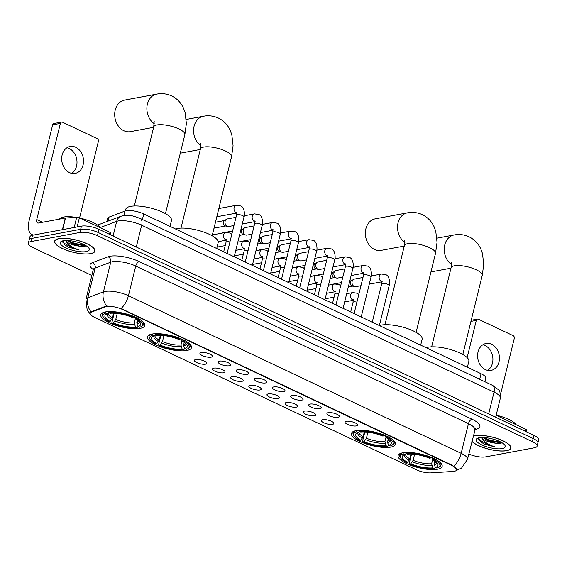 <?xml version="1.0" encoding="UTF-8"?>
<svg xmlns="http://www.w3.org/2000/svg" width="567" height="567" viewBox="0 0 567 567"><rect width="100%" height="100%" fill="white"/><g stroke="black" fill="none" stroke-linecap="round" stroke-linejoin="round"><path stroke-width="0.85" d="M152.112 334.055A22.673 6.896 -166.2 0 0 147.448 336.869A22.673 6.896 -166.2 0 0 161.475 347.103A22.673 6.896 -166.2 0 0 186.827 350.498A22.673 6.896 -166.2 0 0 191.483 347.684A22.673 6.896 -166.2 0 0 177.457 337.45A22.673 6.896 -166.2 0 0 152.112 334.055M356.069 430.672A22.673 6.896 -166.2 0 0 351.412 433.486A22.673 6.896 -166.2 0 0 365.439 443.72A22.673 6.896 -166.2 0 0 390.783 447.115A22.673 6.896 -166.2 0 0 395.447 444.301A22.673 6.896 -166.2 0 0 381.421 434.067A22.673 6.896 -166.2 0 0 356.069 430.672M402.768 452.792A22.673 6.896 -166.2 0 0 398.112 455.606A22.673 6.896 -166.2 0 0 412.138 465.84A22.673 6.896 -166.2 0 0 437.483 469.235A22.673 6.896 -166.2 0 0 442.147 466.421A22.673 6.896 -166.2 0 0 428.12 456.187A22.673 6.896 -166.2 0 0 402.768 452.792M105.412 311.935A22.673 6.896 -166.2 0 0 100.749 314.749A22.673 6.896 -166.2 0 0 114.775 324.983A22.673 6.896 -166.2 0 0 140.12 328.378A22.673 6.896 -166.2 0 0 144.783 325.564A22.673 6.896 -166.2 0 0 130.757 315.33A22.673 6.896 -166.2 0 0 105.412 311.935M205.523 364.198A6.414 1.949 13.8 0 1 197.798 363.036A6.414 1.949 13.8 0 1 194.58 360.01A6.414 1.949 13.8 0 1 195.7 359.542A6.414 1.949 13.8 0 1 202.299 360.321A6.414 1.949 13.8 0 1 206.813 363.015A6.414 1.949 13.8 0 1 205.523 364.198M223.667 372.795A6.414 1.949 13.8 0 1 215.942 371.633A6.414 1.949 13.8 0 1 212.724 368.6A6.414 1.949 13.8 0 1 213.837 368.139A6.414 1.949 13.8 0 1 220.443 368.911A6.414 1.949 13.8 0 1 224.957 371.605A6.414 1.949 13.8 0 1 223.667 372.795M241.804 381.385A6.414 1.949 13.8 0 1 234.086 380.223A6.414 1.949 13.8 0 1 230.868 377.197A6.414 1.949 13.8 0 1 231.981 376.736A6.414 1.949 13.8 0 1 238.587 377.509A6.414 1.949 13.8 0 1 243.101 380.202A6.414 1.949 13.8 0 1 241.804 381.385M259.948 389.983A6.414 1.949 13.8 0 1 252.23 388.82A6.414 1.949 13.8 0 1 249.012 385.787A6.414 1.949 13.8 0 1 250.125 385.326A6.414 1.949 13.8 0 1 256.731 386.099A6.414 1.949 13.8 0 1 261.245 388.792A6.414 1.949 13.8 0 1 259.948 389.983M278.092 398.573A6.414 1.949 13.8 0 1 270.367 397.417A6.414 1.949 13.8 0 1 267.156 394.384A6.414 1.949 13.8 0 1 268.269 393.923A6.414 1.949 13.8 0 1 274.875 394.696A6.414 1.949 13.8 0 1 279.389 397.389A6.414 1.949 13.8 0 1 278.092 398.573M296.236 407.17A6.414 1.949 13.8 0 1 288.511 406.007A6.414 1.949 13.8 0 1 285.3 402.981A6.414 1.949 13.8 0 1 286.413 402.513A6.414 1.949 13.8 0 1 293.019 403.293A6.414 1.949 13.8 0 1 297.526 405.986A6.414 1.949 13.8 0 1 296.236 407.17M314.38 415.767A6.414 1.949 13.8 0 1 306.655 414.605A6.414 1.949 13.8 0 1 303.437 411.571A6.414 1.949 13.8 0 1 304.557 411.11A6.414 1.949 13.8 0 1 311.155 411.883A6.414 1.949 13.8 0 1 315.67 414.576A6.414 1.949 13.8 0 1 314.38 415.767M332.524 424.357A6.414 1.949 13.8 0 1 324.799 423.195A6.414 1.949 13.8 0 1 321.581 420.168A6.414 1.949 13.8 0 1 322.701 419.708A6.414 1.949 13.8 0 1 329.299 420.48A6.414 1.949 13.8 0 1 333.814 423.173A6.414 1.949 13.8 0 1 332.524 424.357M211.073 357.182A6.414 1.949 13.8 0 1 203.347 356.019A6.414 1.949 13.8 0 1 200.137 352.986A6.414 1.949 13.8 0 1 201.25 352.525A6.414 1.949 13.8 0 1 207.848 353.298A6.414 1.949 13.8 0 1 212.363 355.991A6.414 1.949 13.8 0 1 211.073 357.182M229.217 365.772A6.414 1.949 13.8 0 1 221.491 364.616A6.414 1.949 13.8 0 1 218.274 361.583A6.414 1.949 13.8 0 1 219.394 361.122A6.414 1.949 13.8 0 1 225.992 361.895A6.414 1.949 13.8 0 1 230.507 364.588A6.414 1.949 13.8 0 1 229.217 365.772M247.361 374.369A6.414 1.949 13.8 0 1 239.635 373.206A6.414 1.949 13.8 0 1 236.418 370.18A6.414 1.949 13.8 0 1 237.538 369.712A6.414 1.949 13.8 0 1 244.136 370.485A6.414 1.949 13.8 0 1 248.651 373.178A6.414 1.949 13.8 0 1 247.361 374.369M265.505 382.966A6.414 1.949 13.8 0 1 257.779 381.804A6.414 1.949 13.8 0 1 254.562 378.77A6.414 1.949 13.8 0 1 255.674 378.309A6.414 1.949 13.8 0 1 262.28 379.082A6.414 1.949 13.8 0 1 266.795 381.775A6.414 1.949 13.8 0 1 265.505 382.966M283.642 391.556A6.414 1.949 13.8 0 1 275.923 390.394A6.414 1.949 13.8 0 1 272.706 387.367A6.414 1.949 13.8 0 1 273.818 386.907A6.414 1.949 13.8 0 1 280.424 387.679A6.414 1.949 13.8 0 1 284.939 390.372A6.414 1.949 13.8 0 1 283.642 391.556M301.786 400.153A6.414 1.949 13.8 0 1 294.06 398.991A6.414 1.949 13.8 0 1 290.85 395.957A6.414 1.949 13.8 0 1 291.962 395.497A6.414 1.949 13.8 0 1 298.568 396.269A6.414 1.949 13.8 0 1 303.083 398.962A6.414 1.949 13.8 0 1 301.786 400.153M319.93 408.743A6.414 1.949 13.8 0 1 312.204 407.581A6.414 1.949 13.8 0 1 308.994 404.554A6.414 1.949 13.8 0 1 310.106 404.094A6.414 1.949 13.8 0 1 316.712 404.866A6.414 1.949 13.8 0 1 321.22 407.56A6.414 1.949 13.8 0 1 319.93 408.743M338.074 417.34A6.414 1.949 13.8 0 1 330.348 416.178A6.414 1.949 13.8 0 1 327.138 413.145A6.414 1.949 13.8 0 1 328.25 412.684A6.414 1.949 13.8 0 1 334.849 413.456A6.414 1.949 13.8 0 1 339.364 416.15A6.414 1.949 13.8 0 1 338.074 417.34M356.218 425.937A6.414 1.949 13.8 0 1 348.492 424.775A6.414 1.949 13.8 0 1 345.275 421.742A6.414 1.949 13.8 0 1 346.394 421.281A6.414 1.949 13.8 0 1 352.993 422.054A6.414 1.949 13.8 0 1 357.508 424.747A6.414 1.949 13.8 0 1 356.218 425.937M106.794 221.605L107.595 218.345A12.835 3.898 13.8 0 1 109.041 217.076L125.016 211.052A12.835 3.898 13.8 0 1 126.207 210.733A12.835 3.898 13.8 0 1 143.756 213.95L481.057 373.724A12.835 3.898 13.8 0 1 485.799 378.224L484.927 381.761M105.49 306.825A11.553 3.508 13.8 0 1 106.561 306.534A11.553 3.508 13.8 0 1 122.352 309.426L452.466 465.805A11.553 3.508 13.8 0 1 456.726 469.852A11.553 3.508 13.8 0 1 453.012 471.446L430.948 472.885A11.553 3.508 13.8 0 1 416.497 469.83L94.469 317.286A11.553 3.508 13.8 0 1 90.21 313.239A11.553 3.508 13.8 0 1 91.507 312.091L105.49 306.825L105.625 306.251L107.765 306.067M58.883 238.65A20.745 6.308 -166.2 0 0 54.616 241.223A20.745 6.308 -166.2 0 0 67.452 250.586A20.745 6.308 -166.2 0 0 90.649 253.697A20.745 6.308 -166.2 0 0 94.916 251.124A20.745 6.308 -166.2 0 0 82.08 241.755A20.745 6.308 -166.2 0 0 58.883 238.65M471.886 441.402A20.745 6.308 -166.2 0 0 487.755 448.951A20.745 6.308 -166.2 0 0 506.565 450.715A20.745 6.308 -166.2 0 0 510.824 448.136A20.745 6.308 -166.2 0 0 497.989 438.773A20.745 6.308 -166.2 0 0 474.799 435.662A20.745 6.308 -166.2 0 0 473.197 436.066M90.408 314.281L87.162 309.965L85.943 299.433A17.109 5.202 13.8 0 1 87.871 297.739L103.449 291.863A17.109 5.202 13.8 0 1 105.037 291.438A17.109 5.202 13.8 0 1 128.433 295.726A14.969 7.952 115.3 0 1 121.047 308.505L452.558 465.415L456.711 469.214M106.66 306.06L106.674 306.06A14.969 13.041 69.3 0 1 103.449 291.863L110.735 262.181L95.164 268.056A17.109 5.202 -166.2 0 0 93.236 269.75L93.179 268.56L93.59 269.056M28.35 243.165L29.902 236.836A12.835 3.898 -166.2 0 1 32.546 235.241L81.457 226.134A12.835 3.898 -166.2 0 1 99.005 229.352L533.908 435.364A12.835 3.898 -166.2 0 1 538.65 439.864L537.87 443.033A12.835 3.898 -166.2 0 0 533.136 438.532L98.226 232.52A12.835 3.898 -166.2 0 0 80.677 229.302L31.766 238.409A12.835 3.898 -166.2 0 0 29.13 239.997A12.835 3.898 -166.2 0 1 31.766 238.409L80.677 229.302A12.835 3.898 -166.2 0 1 98.226 232.52L533.136 438.532A12.835 3.898 -166.2 0 1 537.87 443.033L537.098 446.194A12.835 3.898 -166.2 0 0 532.356 441.7L97.446 235.681A12.835 3.898 -166.2 0 0 79.897 232.47L30.987 241.57A12.835 3.898 -166.2 0 0 28.35 243.165A12.835 3.898 -166.2 0 0 33.092 247.666L91.826 275.484M93.271 269.58A21.39 6.499 13.8 0 1 92.464 262.656A4.281 3.728 -110.7 0 1 95.164 268.056L87.871 297.739A14.969 13.041 69.3 0 0 91.032 311.864L105.625 306.251M468.781 454.032A12.835 3.898 -166.2 0 0 485.543 456.896L534.454 447.788A12.835 3.898 -166.2 0 0 537.098 446.194M90.486 253.619A20.532 6.244 -166.2 0 0 94.703 251.068A20.532 6.244 -166.2 0 0 82.002 241.804A20.532 6.244 -166.2 0 0 59.046 238.728A20.532 6.244 -166.2 0 0 54.829 241.273A20.532 6.244 -166.2 0 0 67.53 250.543A20.532 6.244 -166.2 0 0 90.486 253.619M100.274 227.743A21.39 6.499 -166.2 0 0 79.94 218.111M75.822 217.331A21.39 6.499 -166.2 0 0 63.639 217.048A21.39 6.499 -166.2 0 0 59.492 219.11M62.809 240.847L64.525 244.767L68.805 247.297L79.054 249.877C72.619 247.829 68.366 245.05 66.311 241.542A10.695 3.253 -166.2 0 0 80.103 246.213L74.369 244.731L66.807 240.493M66.311 241.542L65.609 240.507M80.103 246.213L84.065 246.425L86.227 245.823M63.306 240.741A14.969 4.55 -166.2 0 0 61.335 241.379A14.969 4.55 -166.2 0 0 67.36 248.559A14.969 4.55 -166.2 0 0 86.227 251.599A14.969 4.55 -166.2 0 0 88.891 248.148A14.969 4.55 -166.2 0 0 77.778 242.265A14.969 4.55 -166.2 0 0 63.306 240.741M79.054 249.877L73.271 248.374L63.036 242.591L62.49 241.783M85.511 245.398L74.504 243.349L68.068 240.536M68.805 247.297L64.432 244.689M85.922 246.007L74.348 243.98L66.821 240.493M66.956 147.746A13.686 10.823 -100.5 0 1 69.181 148.497A13.686 10.823 -100.5 0 1 76.914 160.581A13.686 10.823 -100.5 0 1 71.725 173.353M75.716 147.278A13.686 10.823 79.5 0 0 70.102 146.484A13.686 10.823 79.5 0 0 61.683 158.399A13.686 10.823 79.5 0 0 69.5 172.602A13.686 10.823 79.5 0 0 75.113 173.396A13.686 10.823 79.5 0 0 83.533 161.482A13.686 10.823 79.5 0 0 75.716 147.278M109.509 234.327L109.991 232.342L79.373 217.841L77.14 226.942M33.765 235.014A17.109 9.093 115.3 0 1 32.007 234.547A17.109 9.093 115.3 0 1 29.037 221.002L52.653 124.839A2.14 1.694 -100.5 0 1 53.9 123.514L61.626 122.075A2.14 1.694 79.5 0 0 60.378 123.4L36.756 219.564A4.281 2.275 -64.7 0 0 37.5 222.951A4.281 2.275 -64.7 0 0 38.358 223.044L65.276 218.033A2.14 0.652 13.8 0 1 65.531 218.004L76.694 217.274A2.14 0.652 13.8 0 1 79.373 217.841M79.571 217.934L98.367 141.396A2.14 1.694 79.5 0 0 97.219 138.639L62.505 122.196A2.14 1.694 79.5 0 0 61.626 122.075M109.991 232.342A2.14 0.652 13.8 0 1 110.785 233.094L110.381 234.738M471.921 441.254A20.532 6.244 -166.2 0 0 487.57 448.83A20.532 6.244 -166.2 0 0 506.395 450.637A20.532 6.244 -166.2 0 0 510.619 448.086A20.532 6.244 -166.2 0 0 497.918 438.815A20.532 6.244 -166.2 0 0 474.962 435.739A20.532 6.244 -166.2 0 0 473.161 436.214M516.183 424.754A21.39 6.499 -166.2 0 0 496.168 415.193M478.725 437.866L480.433 441.778L484.714 444.315L494.963 446.895C488.527 444.847 484.282 442.069 482.226 438.56A10.695 3.253 -166.2 0 0 496.012 443.231L490.285 441.743L482.723 437.504L490.264 440.991L501.838 443.025M482.226 438.56L481.518 437.518M496.012 443.231L499.974 443.444L502.142 442.841M479.214 437.759A14.969 4.55 -166.2 0 0 477.244 438.39A14.969 4.55 -166.2 0 0 483.275 445.57A14.969 4.55 -166.2 0 0 502.142 448.617A14.969 4.55 -166.2 0 0 504.807 445.159A14.969 4.55 -166.2 0 0 493.687 439.283A14.969 4.55 -166.2 0 0 479.214 437.759M494.963 446.895L489.179 445.393L478.952 439.609L478.399 438.794M501.426 442.409L490.42 440.368L483.977 437.554M484.714 444.315L480.341 441.707M154.259 123.705A16.039 12.687 -100.5 0 1 146.931 106.915A16.039 12.687 -100.5 0 1 156.74 94.115L124.556 100.104A16.039 12.687 79.5 0 0 114.69 114.066A16.039 12.687 79.5 0 0 123.847 130.715A16.039 12.687 79.5 0 0 130.431 131.643L153.614 127.327M138.022 326.5L136.98 327.74A20.362 6.187 -166.2 0 1 112.216 323.204L113.407 322.977A18.392 5.592 -166.2 0 0 135.463 327.024L134.273 322.892L135.3 318.682M117.227 313.466L115.753 319.497L113.407 322.977M110.133 321.425L108.942 321.652A20.362 6.187 -166.2 0 1 103.555 317.47A20.362 6.187 -166.2 0 1 105.979 313.055L107.489 313.771A18.392 5.592 -166.2 0 0 106.263 314.267A18.392 5.592 -166.2 0 0 110.133 321.425L112.479 317.945L113.641 313.19M170.022 226.389L171.468 220.499A23.523 7.151 -166.2 0 0 156.917 209.882A23.523 7.151 -166.2 0 0 130.608 206.36A23.523 7.151 -166.2 0 0 125.775 209.28L125.371 210.931M112.216 323.204L111.897 322.503L113.974 314.04L114.69 313.239M137.412 320.1L136.987 324.041L138.043 326.542L139.553 327.258A20.362 6.187 -166.2 0 0 141.034 326.677L141.998 326.16A21.22 6.45 -166.2 0 0 143.564 324.423A21.22 6.45 -166.2 0 0 141.594 320.631M105.979 313.055L105.512 311.949A21.22 6.45 -166.2 0 0 102.358 314.302A21.22 6.45 -166.2 0 0 102.946 316.57L103.555 317.47M141.034 326.677A20.362 6.187 -166.2 0 0 136.59 318.661L137.299 317.775M138.043 326.542A18.392 5.592 -166.2 0 0 140.12 322.58A18.392 5.592 -166.2 0 0 135.4 318.888L136.59 318.661M135.463 327.024L136.98 327.74M135.4 318.888L134.542 316.783M109.431 312.686L107.489 313.771M108.084 311.467L108.552 312.573A20.362 6.187 -166.2 0 1 133.316 317.116L134.025 316.223M133.316 317.116L132.125 317.336A18.392 5.592 -166.2 0 0 110.069 313.289L108.552 312.573M184.722 348.62L183.68 349.86A20.362 6.187 -166.2 0 1 158.916 345.324L160.107 345.097A18.392 5.592 -166.2 0 0 182.163 349.144L180.972 345.012L182 340.802M163.934 335.593L162.453 341.618L160.107 345.097M156.832 343.552L155.642 343.772A20.362 6.187 -166.2 0 1 150.255 339.598A20.362 6.187 -166.2 0 1 152.679 335.175L154.196 335.891A18.392 5.592 -166.2 0 0 152.962 336.387A18.392 5.592 -166.2 0 0 156.832 343.552L159.178 340.065L160.341 335.317M216.722 248.509L218.167 242.626A23.523 7.151 -166.2 0 0 203.617 232.002A23.523 7.151 -166.2 0 0 177.308 228.48A23.523 7.151 -166.2 0 0 175.437 228.955M158.916 345.324L158.597 344.63L160.674 336.16L161.389 335.359M184.112 342.22L183.687 346.161L184.743 348.662L186.252 349.385A20.362 6.187 -166.2 0 0 187.734 348.797L188.698 348.28A21.22 6.45 -166.2 0 0 190.264 346.55A21.22 6.45 -166.2 0 0 188.294 342.759M152.679 335.175L152.211 334.069A21.22 6.45 -166.2 0 0 149.057 336.429A21.22 6.45 -166.2 0 0 149.645 338.69L150.255 339.598M187.734 348.797A20.362 6.187 -166.2 0 0 183.29 340.788L183.999 339.895M184.743 348.662A18.392 5.592 -166.2 0 0 186.819 344.701A18.392 5.592 -166.2 0 0 182.099 341.008L183.29 340.788M182.163 349.144L183.68 349.86M182.099 341.008L181.242 338.903M156.131 334.806L154.196 335.891M154.784 333.594L155.252 334.693A20.362 6.187 -166.2 0 1 180.015 339.236L180.724 338.35M180.015 339.236L178.825 339.456A18.392 5.592 -166.2 0 0 156.768 335.416L155.252 334.693M404.923 242.442A16.039 12.687 -100.5 0 1 397.595 225.652A16.039 12.687 -100.5 0 1 407.397 212.852L375.219 218.841A16.039 12.687 79.5 0 0 365.346 232.803A16.039 12.687 79.5 0 0 374.511 249.452A16.039 12.687 79.5 0 0 381.088 250.38L404.271 246.071M388.686 445.237L387.644 446.477A20.362 6.187 -166.2 0 1 362.88 441.941L364.071 441.714A18.392 5.592 -166.2 0 0 386.127 445.761L384.929 441.629L385.964 437.419M367.891 432.203L366.41 438.234L364.071 441.714M360.796 440.162L359.606 440.389A20.362 6.187 -166.2 0 1 354.219 436.207A20.362 6.187 -166.2 0 1 356.636 431.792L358.153 432.508A18.392 5.592 -166.2 0 0 356.927 433.004A18.392 5.592 -166.2 0 0 360.796 440.162L363.135 436.682L364.305 431.926M420.686 345.126L422.132 339.236A23.523 7.151 -166.2 0 0 407.574 328.619A23.523 7.151 -166.2 0 0 381.272 325.097A23.523 7.151 -166.2 0 0 379.401 325.571M362.88 441.941L362.554 441.239L364.638 432.777L365.346 431.976M388.076 438.837L387.644 442.777L388.7 445.279L390.216 445.995A20.362 6.187 -166.2 0 0 391.698 445.414L392.655 444.897A21.22 6.45 -166.2 0 0 394.228 443.16A21.22 6.45 -166.2 0 0 392.258 439.375M356.636 431.792L356.175 430.686A21.22 6.45 -166.2 0 0 353.014 433.039A21.22 6.45 -166.2 0 0 353.602 435.307L354.219 436.207M391.698 445.414A20.362 6.187 -166.2 0 0 387.254 437.398L387.963 436.512M388.7 445.279A18.392 5.592 -166.2 0 0 390.783 441.317A18.392 5.592 -166.2 0 0 386.056 437.625L387.254 437.398M386.127 445.761L387.644 446.477M386.056 437.625L385.206 435.52M360.088 431.423L358.153 432.508M358.748 430.204L359.209 431.31A20.362 6.187 -166.2 0 1 383.979 435.853L384.688 434.96M383.979 435.853L382.782 436.073A18.392 5.592 -166.2 0 0 360.725 432.026L359.209 431.31M435.385 467.357L434.343 468.597A20.362 6.187 -166.2 0 1 409.58 464.061L410.77 463.834A18.392 5.592 -166.2 0 0 432.827 467.881L431.629 463.749L432.664 459.539M414.59 454.33L413.109 460.354L410.77 463.834M407.496 462.289L406.305 462.509A20.362 6.187 -166.2 0 1 400.919 458.334A20.362 6.187 -166.2 0 1 403.335 453.912L404.852 454.628A18.392 5.592 -166.2 0 0 403.626 455.124A18.392 5.592 -166.2 0 0 407.496 462.289L409.835 458.802L411.004 454.054M467.385 367.246L468.831 361.363A23.523 7.151 -166.2 0 0 454.273 350.739A23.523 7.151 -166.2 0 0 427.972 347.217A23.523 7.151 -166.2 0 0 426.101 347.691M409.58 464.061L409.254 463.367L411.337 454.897L412.053 454.096M434.776 460.957L434.343 464.897L435.399 467.399L436.916 468.122A20.362 6.187 -166.2 0 0 438.397 467.534L439.354 467.017A21.22 6.45 -166.2 0 0 440.928 465.287A21.22 6.45 -166.2 0 0 438.957 461.495M403.335 453.912L402.875 452.806A21.22 6.45 -166.2 0 0 399.721 455.166A21.22 6.45 -166.2 0 0 400.302 457.427L400.919 458.334M438.397 467.534A20.362 6.187 -166.2 0 0 433.953 459.525L434.662 458.632M435.399 467.399A18.392 5.592 -166.2 0 0 437.483 463.437A18.392 5.592 -166.2 0 0 432.763 459.745L433.953 459.525M432.827 467.881L434.343 468.597M432.763 459.745L431.905 457.64M406.794 453.543L404.852 454.628M405.448 452.331L405.915 453.43A20.362 6.187 -166.2 0 1 430.679 457.973L431.388 457.087M430.679 457.973L429.481 458.193A18.392 5.592 -166.2 0 0 407.425 454.153L405.915 453.43M233.958 225.531L228.77 226.502A3.849 3.048 -100.5 0 1 227.764 226.474A3.849 3.048 -100.5 0 1 227.19 226.276A3.849 3.048 -100.5 0 1 225.113 221.321A3.849 3.048 -100.5 0 1 226.431 219.316A3.849 3.048 -100.5 0 1 227.36 218.933L235.978 217.324M227.764 226.474L225.276 225.914A2.778 2.197 -100.5 0 1 224.858 225.765A2.778 2.197 -100.5 0 1 223.363 222.186A2.778 2.197 -100.5 0 1 224.312 220.74L226.431 219.316M252.102 234.128L246.914 235.092A3.849 3.048 -100.5 0 1 245.908 235.071A3.849 3.048 -100.5 0 1 245.334 234.873A3.849 3.048 -100.5 0 1 243.257 229.911A3.849 3.048 -100.5 0 1 244.575 227.906A3.849 3.048 -100.5 0 1 245.504 227.523L254.122 225.921M245.908 235.071L243.413 234.504A2.778 2.197 -100.5 0 1 243.002 234.362A2.778 2.197 -100.5 0 1 241.507 230.783A2.778 2.197 -100.5 0 1 242.449 229.33L244.575 227.906M270.246 242.726L265.051 243.69A3.849 3.048 -100.5 0 1 264.052 243.668A3.849 3.048 -100.5 0 1 263.478 243.463A3.849 3.048 -100.5 0 1 261.401 238.509A3.849 3.048 -100.5 0 1 262.719 236.503A3.849 3.048 -100.5 0 1 263.648 236.12L272.259 234.518M264.052 243.668L261.557 243.101A2.778 2.197 -100.5 0 1 261.146 242.952A2.778 2.197 -100.5 0 1 259.643 239.373A2.778 2.197 -100.5 0 1 260.593 237.927L262.719 236.503M288.39 251.316L283.195 252.28A3.849 3.048 -100.5 0 1 282.196 252.258A3.849 3.048 -100.5 0 1 281.615 252.06A3.849 3.048 -100.5 0 1 279.545 247.099A3.849 3.048 -100.5 0 1 280.856 245.093A3.849 3.048 -100.5 0 1 281.785 244.71L290.403 243.108M282.196 252.258L279.701 251.691A2.778 2.197 -100.5 0 1 279.283 251.55A2.778 2.197 -100.5 0 1 277.787 247.97A2.778 2.197 -100.5 0 1 278.737 246.517L280.856 245.093M306.534 259.913L301.339 260.877A3.849 3.048 -100.5 0 1 300.333 260.855A3.849 3.048 -100.5 0 1 299.759 260.657A3.849 3.048 -100.5 0 1 297.689 255.696A3.849 3.048 -100.5 0 1 299 253.69A3.849 3.048 -100.5 0 1 299.929 253.307L308.547 251.705M300.333 260.855L297.845 260.288A2.778 2.197 -100.5 0 1 297.427 260.147A2.778 2.197 -100.5 0 1 295.931 256.56A2.778 2.197 -100.5 0 1 296.881 255.115L299 253.69M324.678 268.503L319.483 269.474A3.849 3.048 -100.5 0 1 318.477 269.445A3.849 3.048 -100.5 0 1 317.903 269.247A3.849 3.048 -100.5 0 1 315.833 264.293A3.849 3.048 -100.5 0 1 317.144 262.287A3.849 3.048 -100.5 0 1 318.073 261.904L326.691 260.296M318.477 269.445L315.989 268.886A2.778 2.197 -100.5 0 1 315.571 268.737A2.778 2.197 -100.5 0 1 314.075 265.158A2.778 2.197 -100.5 0 1 315.025 263.712L317.144 262.287M342.815 277.1L337.627 278.064A3.849 3.048 -100.5 0 1 336.621 278.043A3.849 3.048 -100.5 0 1 336.047 277.844A3.849 3.048 -100.5 0 1 333.977 272.883A3.849 3.048 -100.5 0 1 335.288 270.877A3.849 3.048 -100.5 0 1 336.217 270.494L344.835 268.893M336.621 278.043L334.133 277.476A2.778 2.197 -100.5 0 1 333.715 277.334A2.778 2.197 -100.5 0 1 332.219 273.755A2.778 2.197 -100.5 0 1 333.169 272.302L335.288 270.877M360.959 285.697L355.771 286.661A3.849 3.048 -100.5 0 1 354.765 286.64A3.849 3.048 -100.5 0 1 354.191 286.434A3.849 3.048 -100.5 0 1 352.114 281.48A3.849 3.048 -100.5 0 1 353.432 279.474A3.849 3.048 -100.5 0 1 354.361 279.092L362.979 277.49M354.765 286.64L352.27 286.073A2.778 2.197 -100.5 0 1 351.859 285.924A2.778 2.197 -100.5 0 1 350.363 282.345A2.778 2.197 -100.5 0 1 351.313 280.899L353.432 279.474M212.278 235.22A3.849 3.048 -100.5 0 1 212.419 235.121A3.849 3.048 -100.5 0 1 213.348 234.738L225.864 232.406L230.344 233.115L231.818 234.263M482.871 344.757A13.686 10.823 -100.5 0 1 485.097 345.509A13.686 10.823 -100.5 0 1 492.829 357.6A13.686 10.823 -100.5 0 1 487.634 370.371M491.632 344.297A13.686 10.823 79.5 0 0 486.018 343.503A13.686 10.823 79.5 0 0 477.591 355.417A13.686 10.823 79.5 0 0 485.409 369.62A13.686 10.823 79.5 0 0 491.022 370.414A13.686 10.823 79.5 0 0 499.449 358.5A13.686 10.823 79.5 0 0 491.632 344.297M525.418 431.345L525.907 429.361L496.153 415.264M500.512 394.448L514.283 338.414A2.14 1.694 79.5 0 0 513.128 335.657L478.413 319.214A2.14 1.694 79.5 0 0 477.534 319.086A2.14 1.694 79.5 0 0 476.294 320.419L467.151 357.628M525.907 429.361A2.14 0.652 13.8 0 1 526.693 430.112L526.289 431.756M123.918 215.517L125.016 211.052M91.507 312.091L91.648 311.517M452.466 465.805L452.558 465.415M122.352 309.426L122.451 309.043M142.388 219.5L143.756 213.95M108.042 221.13L109.041 217.076M479.696 379.28L481.057 373.724M471.999 419.219A4.281 2.275 -64.7 0 0 468.455 423.655L135.726 266.043A17.109 5.202 -166.2 0 0 112.323 261.756A17.109 5.202 -166.2 0 0 110.735 262.181A4.281 3.728 -110.7 0 0 108.035 256.78A21.39 6.499 13.8 0 1 139.269 261.607L471.999 419.219A21.39 6.499 13.8 0 1 475.5 429.375A21.39 6.499 13.8 0 1 474.82 429.488M474.77 429.658A17.109 5.202 -166.2 0 0 468.455 423.655L461.162 453.338A17.109 5.202 13.8 0 1 467.484 459.334L475.373 428.624L474.777 428.879M453.777 466.117A14.969 7.952 -64.7 0 0 461.162 453.338L128.433 295.726L135.726 266.043A4.281 2.275 -64.7 0 1 139.269 261.607M92.464 262.656L108.035 256.78M532.356 441.7L533.908 435.364M97.446 235.681L99.005 229.352M79.897 232.47L81.457 226.134M30.987 241.57L32.546 235.241M488.683 413.945L494.041 392.144A8.555 4.543 -64.7 0 0 492.553 385.376L498.322 389.614C499.825 390.472 500.505 393.314 500.356 398.14A17.109 5.202 -166.2 0 0 494.041 392.144L141.658 225.227A17.109 5.202 -166.2 0 0 118.262 220.939A17.109 5.202 -166.2 0 0 116.674 221.364L113.074 236.014M136.307 247.021L141.658 225.227A8.555 4.543 -64.7 0 0 140.177 218.451L492.553 385.376M97.552 225.085L120.998 216.247A8.555 7.449 69.3 0 0 116.674 221.364L100.168 227.587M42.482 222.278L36.756 219.564M62.42 229.678L65.276 218.033M60.378 123.4L52.653 124.839M65.531 218.004L62.675 229.635M74.185 227.487L76.694 217.274M154.196 121.21L153.707 126.93A16.039 4.876 13.8 0 1 157.009 124.938A16.039 4.876 13.8 0 1 178.945 128.957A16.039 4.876 13.8 0 1 184.863 134.585L165.451 213.631M115.753 319.497A15.826 4.812 -166.2 0 0 134.273 322.892M108.141 313.402A15.826 4.812 -166.2 0 0 112.479 317.945M136.987 324.041A16.45 5.004 -166.2 0 0 139.177 321.496M115.023 320.965A16.45 5.004 -166.2 0 0 134.407 324.515M107.652 313.679A16.45 5.004 -166.2 0 0 111.749 319.412M136.845 322.41A15.826 4.812 -166.2 0 0 138.766 321.12M200.895 143.331L200.413 149.05A16.039 4.876 13.8 0 1 203.709 147.059A16.039 4.876 13.8 0 1 225.645 151.077A16.039 4.876 13.8 0 1 231.563 156.705L212.15 235.759M200.959 145.832A16.039 12.687 -100.5 0 1 193.63 129.035A16.039 12.687 -100.5 0 1 203.44 116.235L186.274 119.431M162.453 341.618A15.826 4.812 -166.2 0 0 180.972 345.012M154.848 335.529A15.826 4.812 -166.2 0 0 159.178 340.065M183.687 346.161A16.45 5.004 -166.2 0 0 185.877 343.616M161.73 343.085A16.45 5.004 -166.2 0 0 181.107 346.643M154.352 335.806A16.45 5.004 -166.2 0 0 158.448 341.532M183.545 344.53A15.826 4.812 -166.2 0 0 185.466 343.248M404.859 239.947L404.37 245.667A16.039 4.876 13.8 0 1 407.666 243.675A16.039 4.876 13.8 0 1 429.602 247.694A16.039 4.876 13.8 0 1 435.527 253.321L416.107 332.368M366.41 438.234A15.826 4.812 -166.2 0 0 384.929 441.629M358.805 432.146A15.826 4.812 -166.2 0 0 363.135 436.682M387.644 442.777A16.45 5.004 -166.2 0 0 389.841 440.233M365.687 439.701A16.45 5.004 -166.2 0 0 385.071 443.252M358.316 432.415A16.45 5.004 -166.2 0 0 362.412 438.149M387.502 441.147A15.826 4.812 -166.2 0 0 389.43 439.857M451.559 262.074L451.07 267.787A16.039 4.876 13.8 0 1 454.365 265.795A16.039 4.876 13.8 0 1 476.301 269.814A16.039 4.876 13.8 0 1 482.226 275.442L462.807 354.495M451.623 264.569A16.039 12.687 -100.5 0 1 444.294 247.772A16.039 12.687 -100.5 0 1 454.096 234.972L436.937 238.168M413.109 460.354A15.826 4.812 -166.2 0 0 431.629 463.749M405.504 454.266A15.826 4.812 -166.2 0 0 409.835 458.802M434.343 464.897A16.45 5.004 -166.2 0 0 436.54 462.353M412.386 461.822A16.45 5.004 -166.2 0 0 431.771 465.379M405.015 454.543A16.45 5.004 -166.2 0 0 409.112 460.269M434.202 463.267A15.826 4.812 -166.2 0 0 436.129 461.985M227.105 253.428L236.524 215.106A3.849 1.169 13.8 0 1 237.311 214.631A3.849 1.169 13.8 0 1 242.754 215.687A3.849 1.169 13.8 0 1 244.001 216.948L234.214 256.794M236.744 212.831A3.849 3.048 -100.5 0 1 236.177 212.632A3.849 3.048 -100.5 0 1 236 212.54A3.849 3.048 -100.5 0 1 233.987 208.514A3.849 3.048 -100.5 0 1 236.347 205.282L240.833 205.991C245.27 207.614 244.568 217.019 244.001 216.948M245.249 262.025L254.661 223.703A3.849 1.169 13.8 0 1 255.455 223.228A3.849 1.169 13.8 0 1 260.898 224.277A3.849 1.169 13.8 0 1 262.138 225.538L252.35 265.391M254.881 221.421A3.849 3.048 -100.5 0 1 254.321 221.229A3.849 3.048 -100.5 0 1 254.136 221.13A3.849 3.048 -100.5 0 1 252.131 217.111A3.849 3.048 -100.5 0 1 254.491 213.879L258.977 214.581C263.414 216.211 262.705 225.609 262.138 225.538M221.52 233.214A2.778 2.197 -100.5 0 1 222.165 232.959L221.343 233.25M263.393 270.622L272.805 232.3A3.849 1.169 13.8 0 1 273.599 231.818A3.849 1.169 13.8 0 1 279.042 232.874A3.849 1.169 13.8 0 1 280.282 234.136L270.494 273.981M273.025 230.018A3.849 3.048 -100.5 0 1 272.465 229.819A3.849 3.048 -100.5 0 1 272.28 229.727A3.849 3.048 -100.5 0 1 270.275 225.709A3.849 3.048 -100.5 0 1 272.635 222.477L277.121 223.178C281.558 224.801 280.849 234.206 280.282 234.136M239.664 241.811A2.778 2.197 -100.5 0 1 240.309 241.549L239.487 241.847M281.537 279.212L290.949 240.89A3.849 1.169 13.8 0 1 291.743 240.415A3.849 1.169 13.8 0 1 297.186 241.464A3.849 1.169 13.8 0 1 298.426 242.726L288.638 282.579M291.169 238.615A3.849 3.048 -100.5 0 1 290.609 238.416A3.849 3.048 -100.5 0 1 290.424 238.317A3.849 3.048 -100.5 0 1 288.412 234.299A3.849 3.048 -100.5 0 1 290.779 231.067L295.265 231.775C299.702 233.398 298.993 242.796 298.426 242.726M257.808 250.401A2.778 2.197 -100.5 0 1 258.453 250.146L257.631 250.437M299.681 287.809L309.093 249.487A3.849 1.169 13.8 0 1 309.887 249.005A3.849 1.169 13.8 0 1 315.33 250.061A3.849 1.169 13.8 0 1 316.57 251.323L306.782 291.169M309.313 247.205A3.849 3.048 -100.5 0 1 308.753 247.006A3.849 3.048 -100.5 0 1 308.568 246.914A3.849 3.048 -100.5 0 1 306.556 242.896A3.849 3.048 -100.5 0 1 308.923 239.664L313.402 240.365C317.846 241.996 317.137 251.394 316.57 251.323M275.952 258.999A2.778 2.197 -100.5 0 1 276.597 258.736L275.775 259.034M317.825 296.399L327.237 258.077A3.849 1.169 13.8 0 1 328.024 257.602A3.849 1.169 13.8 0 1 333.474 258.658A3.849 1.169 13.8 0 1 334.714 259.92L324.926 299.766M327.457 255.802A3.849 3.048 -100.5 0 1 326.897 255.604A3.849 3.048 -100.5 0 1 326.712 255.511A3.849 3.048 -100.5 0 1 324.7 251.486A3.849 3.048 -100.5 0 1 327.067 248.254L331.546 248.963C335.99 250.586 335.281 259.991 334.714 259.92M294.096 267.596A2.778 2.197 -100.5 0 1 294.741 267.333L293.919 267.624M335.969 304.996L345.381 266.674A3.849 1.169 13.8 0 1 346.168 266.199A3.849 1.169 13.8 0 1 351.618 267.248A3.849 1.169 13.8 0 1 352.858 268.51L343.07 308.363M345.601 264.392A3.849 3.048 -100.5 0 1 345.041 264.201A3.849 3.048 -100.5 0 1 344.856 264.102A3.849 3.048 -100.5 0 1 342.844 260.083A3.849 3.048 -100.5 0 1 345.211 256.851L349.69 257.553C354.134 259.183 353.425 268.581 352.858 268.51M312.24 276.186A2.778 2.197 -100.5 0 1 312.885 275.931L312.063 276.221M354.106 313.594L363.525 275.271A3.849 1.169 13.8 0 1 364.312 274.789A3.849 1.169 13.8 0 1 369.755 275.846A3.849 1.169 13.8 0 1 371.002 277.107L361.207 316.953M363.745 272.989A3.849 3.048 -100.5 0 1 363.178 272.791A3.849 3.048 -100.5 0 1 363 272.699A3.849 3.048 -100.5 0 1 360.988 268.68A3.849 3.048 -100.5 0 1 363.348 265.448L367.834 266.15C372.271 267.773 371.569 277.178 371.002 277.107M330.377 284.783A2.778 2.197 -100.5 0 1 331.029 284.521L330.2 284.811M372.25 322.184L381.662 283.861A3.849 1.169 13.8 0 1 382.456 283.387A3.849 1.169 13.8 0 1 387.899 284.436A3.849 1.169 13.8 0 1 389.139 285.697L379.351 325.55M381.882 281.586A3.849 3.048 -100.5 0 1 381.322 281.388A3.849 3.048 -100.5 0 1 381.137 281.289A3.849 3.048 -100.5 0 1 379.132 277.27A3.849 3.048 -100.5 0 1 381.492 274.038L385.978 274.74C390.415 276.37 389.706 285.768 389.139 285.697M226.545 239.806L226.141 239.437L226.035 242.229A3.849 1.169 13.8 0 1 226.821 241.755A3.849 1.169 13.8 0 1 229.918 241.981M226.254 239.954A3.849 3.048 -100.5 0 1 225.694 239.756A3.849 3.048 -100.5 0 1 225.51 239.657A3.849 3.048 -100.5 0 1 223.497 235.638A3.849 3.048 -100.5 0 1 225.864 232.406M244.682 248.403L244.285 248.034L244.171 250.827A3.849 1.169 13.8 0 1 244.965 250.345A3.849 1.169 13.8 0 1 248.062 250.579M244.398 248.544A3.849 3.048 -100.5 0 1 243.831 248.346A3.849 3.048 -100.5 0 1 243.647 248.254A3.849 3.048 -100.5 0 1 241.641 244.235A3.849 3.048 -100.5 0 1 244.001 241.003L248.488 241.705L249.962 242.86M262.826 256.993L262.422 256.631L262.315 259.417A3.849 1.169 13.8 0 1 263.109 258.942A3.849 1.169 13.8 0 1 266.207 259.169M262.535 257.142A3.849 3.048 -100.5 0 1 261.975 256.943A3.849 3.048 -100.5 0 1 261.791 256.851A3.849 3.048 -100.5 0 1 259.785 252.825A3.849 3.048 -100.5 0 1 262.145 249.6L266.632 250.302L268.099 251.45M280.97 265.59L280.566 265.221L280.459 268.014A3.849 1.169 13.8 0 1 281.253 267.539A3.849 1.169 13.8 0 1 284.351 267.766M280.679 265.732A3.849 3.048 -100.5 0 1 280.119 265.54A3.849 3.048 -100.5 0 1 279.935 265.441A3.849 3.048 -100.5 0 1 277.922 261.422A3.849 3.048 -100.5 0 1 280.289 258.191L284.776 258.892L286.243 260.047M299.114 274.187L298.71 273.818L298.603 276.611A3.849 1.169 13.8 0 1 299.397 276.129A3.849 1.169 13.8 0 1 302.495 276.356M298.823 274.329A3.849 3.048 -100.5 0 1 298.263 274.13A3.849 3.048 -100.5 0 1 298.079 274.038A3.849 3.048 -100.5 0 1 296.066 270.02A3.849 3.048 -100.5 0 1 298.433 266.788L302.92 267.489L304.387 268.638M317.258 282.777L316.854 282.409L316.747 285.201A3.849 1.169 13.8 0 1 317.541 284.726A3.849 1.169 13.8 0 1 320.631 284.953M316.967 282.926A3.849 3.048 -100.5 0 1 316.407 282.727A3.849 3.048 -100.5 0 1 316.223 282.628A3.849 3.048 -100.5 0 1 314.21 278.61A3.849 3.048 -100.5 0 1 316.577 275.378L321.057 276.086L322.531 277.235M335.402 291.374L334.998 291.006L334.891 293.798A3.849 1.169 13.8 0 1 335.678 293.316A3.849 1.169 13.8 0 1 338.775 293.55M335.111 291.516A3.849 3.048 -100.5 0 1 334.551 291.318A3.849 3.048 -100.5 0 1 334.367 291.225A3.849 3.048 -100.5 0 1 332.354 287.207A3.849 3.048 -100.5 0 1 334.721 283.975L339.201 284.677L340.675 285.832M353.546 299.964L353.142 299.603L353.035 302.388A3.849 1.169 13.8 0 1 353.822 301.913A3.849 1.169 13.8 0 1 356.919 302.14M353.255 300.113A3.849 3.048 -100.5 0 1 352.688 299.915A3.849 3.048 -100.5 0 1 352.511 299.823A3.849 3.048 -100.5 0 1 350.498 295.797A3.849 3.048 -100.5 0 1 352.865 292.565L357.345 293.274L358.819 294.422M476.294 320.419L470.936 321.411M456.279 470.525L461.581 468.066L467.484 459.334M85.943 299.433L93.236 269.75M120.998 216.247L123.245 215.63C130.516 215.34 129.744 214.702 140.177 218.451M500.356 398.14L495.664 417.248M94.923 250.196L94.703 251.068M55.042 240.394L54.829 241.273M33.205 235.114L32.007 234.547M510.832 447.207L510.619 448.086M184.863 134.585L186.38 123.606L185.111 112.649L183.439 108.063C180.958 102.641 177.039 98.601 171.695 95.936C166.896 93.746 161.907 93.144 156.74 94.115M143.947 322.857L143.564 324.423M102.74 312.736L102.358 314.302M134.294 205.984L153.707 126.93M231.563 156.705L233.08 145.726L231.818 134.769L230.138 130.183C227.658 124.761 223.738 120.721 218.394 118.064C213.596 115.874 208.613 115.264 203.44 116.235M200.314 149.454L180.299 153.175M190.647 344.984L190.264 346.55M149.44 334.856L149.057 336.429M180.993 228.104L200.413 149.05M435.527 253.321L437.044 242.343L435.775 231.386L434.102 226.8C431.615 221.378 427.702 217.338 422.358 214.673C417.56 212.483 412.57 211.881 407.397 212.852M394.611 441.594L394.228 443.16M353.404 431.473L353.014 433.039M384.95 324.721L404.37 245.667M482.226 275.442L483.743 264.463L482.474 253.506L480.802 248.92C478.314 243.498 474.402 239.458 469.058 236.8C464.26 234.61 459.27 234.001 454.096 234.972M450.971 268.191L430.955 271.912M441.31 463.721L440.928 465.287M400.104 453.593L399.721 455.166M431.657 346.841L451.07 267.787M236.758 213.043L216.814 216.757M236.524 215.106L236.63 212.32L237.034 212.682M236.347 205.282L218.834 208.55M254.902 221.633L242.265 223.986M214.014 228.161L225.638 225.992M254.661 223.703L254.767 220.91L255.171 221.279M254.491 213.879L244.242 215.786M215.467 222.229L224.624 220.528M273.046 230.23L260.409 232.583M239.465 235.39L243.782 234.589M272.805 232.3L272.911 229.507L273.315 229.876M272.635 222.477L262.386 224.383M222.165 232.959L232.612 231.01M240.925 229.465L242.768 229.125M291.19 238.827L278.553 241.173M257.609 243.987L261.926 243.186M290.949 240.89L291.055 238.097L291.459 238.466M290.779 231.067L280.523 232.98M240.309 241.549L250.756 239.607M259.069 238.062L260.905 237.715M309.327 247.418L296.697 249.771M275.753 252.584L280.07 251.776M309.093 249.487L309.199 246.695L309.603 247.063M308.923 239.664L298.667 241.57M258.453 250.146L268.9 248.197M277.206 246.652L279.049 246.312M327.471 256.015L314.841 258.368M293.897 261.174L298.214 260.373M327.237 258.077L327.343 255.292L327.747 255.653M327.067 248.254L316.811 250.167M276.597 258.736L287.044 256.794M295.35 255.249L297.193 254.902M345.615 264.605L332.985 266.958M312.041 269.772L316.358 268.964M345.381 266.674L345.487 263.882L345.891 264.25M345.211 256.851L334.955 258.758M294.741 267.333L305.188 265.391M313.494 263.839L315.337 263.499M363.759 273.202L351.129 275.555M330.185 278.362L334.495 277.561M363.525 275.271L363.631 272.479L364.028 272.84M363.348 265.448L353.099 267.355M312.885 275.931L323.332 273.981M331.638 272.436L333.481 272.096M381.903 281.799L369.266 284.145M348.322 286.959L352.639 286.158M381.662 283.861L381.768 281.069L382.172 281.438M381.492 274.038L371.243 275.945M331.029 284.521L341.476 282.579M349.782 281.034L351.625 280.686M226.268 240.167L218.196 241.67M223.681 251.805L226.035 242.229M244.412 248.757L235.787 250.366M223.263 251.606L223.752 251.514M241.825 260.402L244.171 250.827M244.001 241.003L237.807 242.159M217.069 247.106L225.205 245.589M262.556 257.354L253.931 258.956M241.4 260.203L241.896 260.111M259.962 268.999L262.315 259.417M262.145 249.6L255.951 250.749M234.447 255.845L243.349 254.186M280.7 265.944L272.075 267.553M259.544 268.793L260.04 268.708M278.106 277.589L280.459 268.014M280.289 258.191L274.095 259.346M252.584 264.435L261.493 262.776M298.837 274.541L290.219 276.143M277.688 277.391L278.177 277.298M296.25 286.186L298.603 276.611M298.433 266.788L292.232 267.936M270.728 273.032L279.637 271.373M316.981 283.139L308.363 284.74M295.832 285.988L296.321 285.896M314.394 294.776L316.747 285.201M316.577 275.378L310.376 276.533M288.872 281.622L297.781 279.963M335.125 291.729L326.507 293.337M313.976 294.578L314.465 294.486M332.538 303.373L334.891 293.798M334.721 283.975L328.52 285.13M307.016 290.219L315.918 288.56M353.269 300.326L344.651 301.928M332.12 303.175L332.609 303.083M350.682 311.963L353.035 302.388M352.865 292.565L346.664 293.72M325.16 298.809L334.062 297.158M471.22 320.263L477.534 319.086"/></g></svg>
